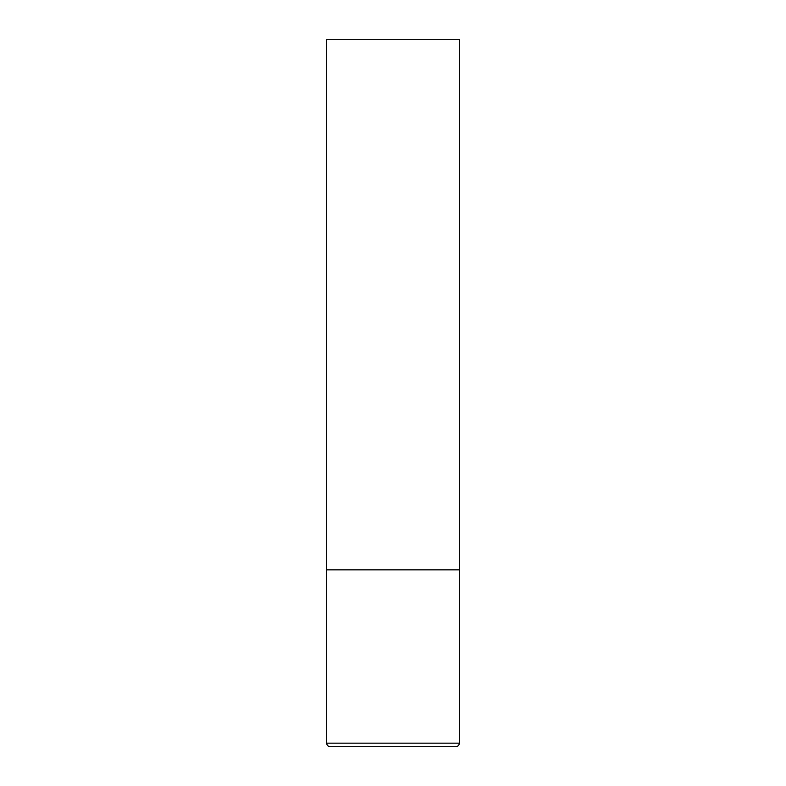 <?xml version="1.0" encoding="UTF-8"?>
<svg xmlns="http://www.w3.org/2000/svg" width="786" height="786" viewBox="0 0 786 786"><rect width="100%" height="100%" fill="white"/><g stroke="black" fill="none" stroke-linecap="round" stroke-linejoin="round"><path stroke-width="1.18" d="M459.319 743.163L459.319 569.85L326.681 569.85L459.319 569.85L459.319 39.3L326.681 39.3L326.681 743.163C326.868 745.295 328.047 746.474 330.218 746.7L455.782 746.7C457.953 746.474 459.132 745.295 459.319 743.163L326.681 743.163"/></g></svg>
